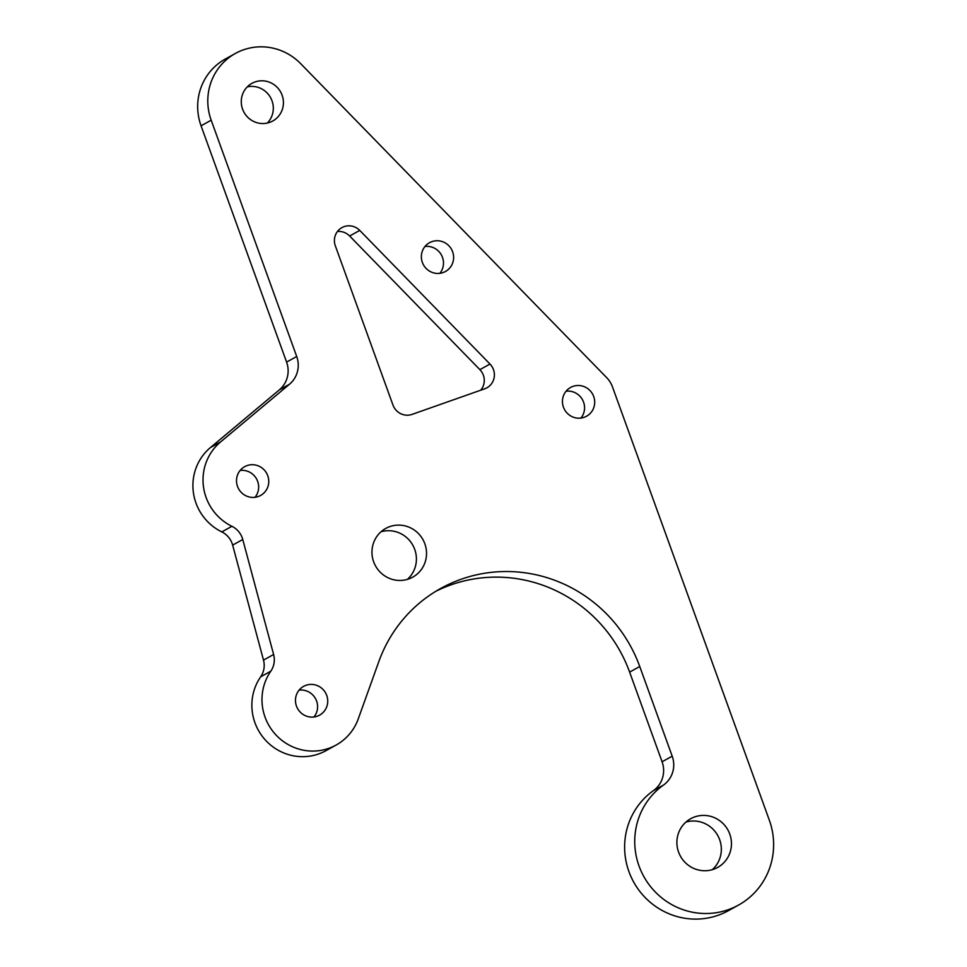 <?xml version="1.0" encoding="UTF-8"?>
<svg xmlns="http://www.w3.org/2000/svg" width="967" height="967" viewBox="0 0 967 967"><rect width="100%" height="100%" fill="white"/><g stroke="black" fill="none" stroke-linecap="round" stroke-linejoin="round"><path stroke-width="1.45" d="M431.886 241.641A16.451 16.016 -119 0 1 445.449 271.497A16.451 16.016 -119 0 1 422.869 263.665A16.451 16.016 -119 0 1 431.886 241.641M424.997 246.476A16.451 16.016 -119 0 1 439.852 273.335M572.96 386.389A16.451 16.016 -119 0 1 586.522 416.245A16.451 16.016 -119 0 1 563.942 408.412A16.451 16.016 -119 0 1 572.96 386.389M566.07 391.224A16.451 16.016 -119 0 1 580.925 418.082M694.705 816.91A27.85 27.112 -119 0 1 728.913 831.971A27.85 27.112 -119 0 1 717.659 867.435A27.85 27.112 -119 0 1 713.646 869.236A27.85 27.112 -119 0 1 679.438 854.187A27.85 27.112 -119 0 1 690.692 818.711A27.85 27.112 -119 0 1 694.705 816.91M685.954 822.071A27.85 27.112 -119 0 1 717.78 835.548A27.85 27.112 -119 0 1 712.292 869.671M305.995 685.301A16.451 16.016 -119 0 1 319.557 715.157A16.451 16.016 -119 0 1 296.966 707.324A16.451 16.016 -119 0 1 305.995 685.301M299.093 690.136A16.451 16.016 -119 0 1 313.961 716.982M247.032 465.611A16.451 16.016 -119 0 1 260.594 495.467A16.451 16.016 -119 0 1 238.015 487.634A16.451 16.016 -119 0 1 247.032 465.611M240.142 470.445A16.451 16.016 -119 0 1 255.01 497.304M389.774 526.616A27.85 27.112 -119 0 1 423.981 541.677A27.85 27.112 -119 0 1 412.728 577.154A27.85 27.112 -119 0 1 408.715 578.955A27.85 27.112 -119 0 1 374.507 563.894A27.85 27.112 -119 0 1 385.76 528.417A27.85 27.112 -119 0 1 389.774 526.616M381.01 531.777A27.85 27.112 -119 0 1 412.849 545.255A27.85 27.112 -119 0 1 407.349 579.39M255.034 81.953A21.516 20.948 -119 0 1 272.767 120.996A21.516 20.948 -119 0 1 243.237 110.758A21.516 20.948 -119 0 1 255.034 81.953M247.274 86.873A21.516 20.948 -119 0 1 267.303 123.063M344.119 226.629A15.194 14.783 61 0 0 335.331 245.823L392.965 405.04A15.194 14.783 -119 0 0 412.087 414.384L484.697 388.807A15.194 14.783 -119 0 0 489.991 364.051L359.748 230.412A15.194 14.783 61 0 0 344.119 226.629M243.406 49.849A55.687 54.225 -119 0 1 300.725 63.713L606.672 377.638A25.311 24.646 -119 0 1 612.486 386.921L769.309 820.125A70.881 69.008 61 0 1 738.498 905.088A70.881 69.008 61 0 1 645.763 879.825A70.881 69.008 61 0 1 663.471 785.083A25.311 24.646 61 0 0 672.198 756.17L639.743 666.505A141.762 138.015 -119 0 0 461.259 579.209A141.762 138.015 -119 0 0 440.843 588.371A141.762 138.015 -119 0 0 378.834 661.561L358.249 718.916A50.622 49.293 -119 0 1 336.093 745.061A50.622 49.293 -119 0 1 274.991 733.88A50.622 49.293 -119 0 1 270.796 671.195A20.247 19.715 61 0 0 273.613 654.502L242.765 539.513A20.247 19.715 -119 0 0 231.911 526.302A50.622 49.293 -119 0 1 220.536 441.979L289.496 384.237A25.311 24.646 -119 0 0 296.712 356.497L211.181 120.198A55.687 54.225 -119 0 1 235.38 53.451A55.687 54.225 -119 0 1 243.406 49.849M435.851 591.284A141.762 138.015 -119 0 1 451.142 584.805A141.762 138.015 -119 0 1 629.626 672.113L662.081 761.766L672.198 756.17M337.459 231.476A15.194 14.783 61 0 1 349.643 236.008L479.874 369.648A15.194 14.783 -119 0 1 480.708 390.209M662.081 761.766A25.311 24.646 61 0 1 653.354 790.68A70.881 69.008 61 0 0 635.657 885.421A70.881 69.008 61 0 0 728.381 910.684L738.498 905.088M336.093 745.061L325.988 750.658A50.622 49.293 -119 0 1 264.873 739.477A50.622 49.293 -119 0 1 260.679 676.791A20.247 19.715 61 0 0 263.495 660.098L273.613 654.502M235.38 53.451L225.275 59.047A55.687 54.225 -119 0 0 201.063 125.807L286.595 362.093A25.311 24.646 -119 0 1 279.378 389.834L210.419 447.576A50.622 49.293 -119 0 0 221.794 531.898A20.247 19.715 -119 0 1 232.648 545.11L263.495 660.098M653.354 790.68L663.471 785.083M629.626 672.113L639.743 666.505M260.679 676.791L270.796 671.195M232.648 545.11L242.765 539.513M221.794 531.898L231.911 526.302M210.419 447.576L220.536 441.979M279.378 389.834L289.496 384.237M286.595 362.093L296.712 356.497M201.063 125.807L211.181 120.198M349.643 236.008L359.748 230.412M479.874 369.648L489.991 364.051"/></g></svg>

